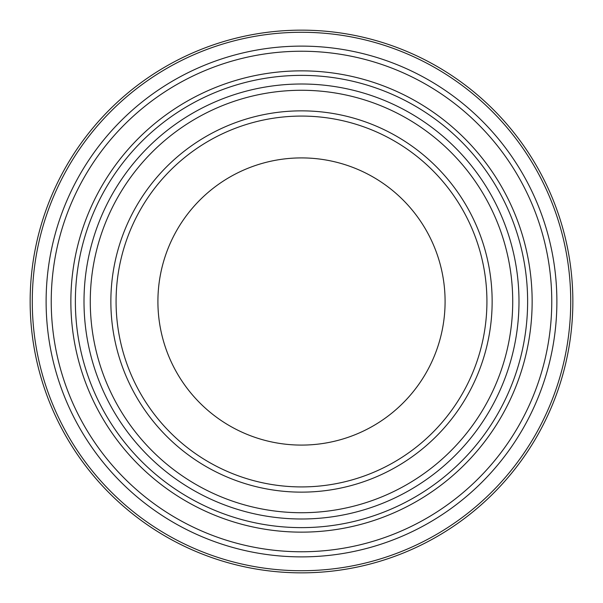 <?xml version="1.0" encoding="UTF-8"?>
<svg xmlns="http://www.w3.org/2000/svg" width="603" height="603" viewBox="0 0 603 603"><rect width="100%" height="100%" fill="white"/><g stroke="black" fill="none" stroke-linecap="round" stroke-linejoin="round"><path stroke-width="0.9" d="M527.625 301.5A226.125 226.125 0 0 0 301.5 75.375A226.125 226.125 0 0 0 75.375 301.5A226.125 226.125 0 0 0 301.5 527.625A226.125 226.125 0 0 0 527.625 301.5M445.089 301.5A143.589 143.589 0 0 0 229.705 177.146A143.589 143.589 0 0 0 229.705 425.854A143.589 143.589 0 0 0 445.089 301.5A143.589 143.589 0 0 1 301.5 445.089A143.589 143.589 0 0 1 157.911 301.5A143.589 143.589 0 0 1 301.5 157.911A143.589 143.589 0 0 1 445.089 301.5A143.589 143.589 0 0 1 301.5 445.089A143.589 143.589 0 0 1 157.911 301.5A143.589 143.589 0 0 1 301.5 157.911A143.589 143.589 0 0 1 445.089 301.5M492.146 301.5A190.646 190.646 0 0 1 206.181 466.601A190.646 190.646 0 0 1 206.181 136.399A190.646 190.646 0 0 1 492.146 301.5M486.923 301.5A185.423 185.423 0 0 0 208.789 140.921A185.423 185.423 0 0 0 208.789 462.079A185.423 185.423 0 0 0 486.923 301.5M30.15 301.5A271.35 271.35 0 0 0 437.175 536.497A271.35 271.35 0 0 0 437.175 66.503A271.35 271.35 0 0 0 30.15 301.5A271.35 271.35 0 0 1 301.5 30.15A271.35 271.35 0 0 1 572.85 301.5A271.35 271.35 0 0 1 301.5 572.85A271.35 271.35 0 0 1 30.15 301.5A271.35 271.35 0 0 0 437.175 536.497A271.35 271.35 0 0 0 437.175 66.503A271.35 271.35 0 0 0 30.15 301.5A271.35 271.35 0 0 1 301.5 30.15A271.35 271.35 0 0 1 572.85 301.5A271.35 271.35 0 0 1 301.5 572.85A271.35 271.35 0 0 1 30.15 301.5M518.987 301.5A217.487 217.487 0 0 1 192.756 489.855A217.487 217.487 0 0 1 192.756 113.145A217.487 217.487 0 0 1 518.987 301.5M512.723 301.5A211.223 211.223 0 0 0 195.892 118.572A211.223 211.223 0 0 0 195.892 484.428A211.223 211.223 0 0 0 512.723 301.5M532.148 301.5A230.648 230.648 0 0 0 186.176 101.756A230.648 230.648 0 0 0 186.176 501.244A230.648 230.648 0 0 0 532.148 301.5M551.76 301.5A250.26 250.26 0 0 0 176.37 84.767A250.26 250.26 0 0 0 176.37 518.233A250.26 250.26 0 0 0 551.76 301.5M556.878 301.5A255.378 255.378 0 0 1 173.807 522.665A255.378 255.378 0 0 1 173.807 80.335A255.378 255.378 0 0 1 556.878 301.5M570.732 301.5A269.232 269.232 0 0 0 166.888 68.343A269.232 269.232 0 0 0 166.888 534.657A269.232 269.232 0 0 0 570.732 301.5"/></g></svg>
